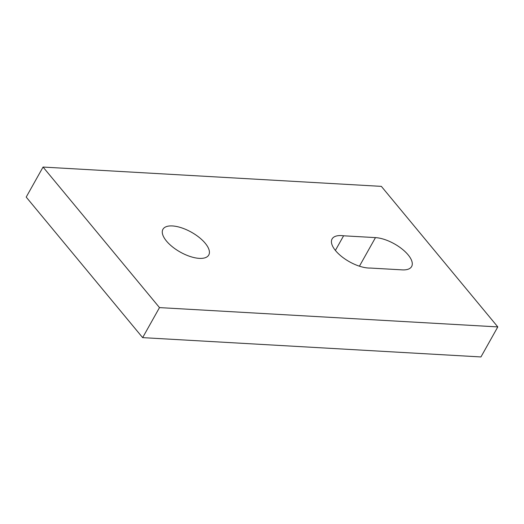 <?xml version="1.0" encoding="UTF-8"?>
<svg xmlns="http://www.w3.org/2000/svg" width="524" height="524" viewBox="0 0 524 524"><rect width="100%" height="100%" fill="white"/><g stroke="black" fill="none" stroke-linecap="round" stroke-linejoin="round"><path stroke-width="0.79" d="M205.231 243.26A26.272 11.397 -150.7 0 1 208.762 255.018A26.272 11.397 -150.7 0 1 190.16 256.491A26.272 11.397 -150.7 0 1 166.468 241.053A26.272 11.397 -150.7 0 1 162.938 229.296A26.272 11.397 -150.7 0 1 181.546 227.822A26.272 11.397 -150.7 0 1 205.231 243.26M402.196 269.873L370.317 268.052A26.272 11.397 -150.7 0 1 342.65 257.317A26.272 11.397 -150.7 0 1 332.092 238.957A26.272 11.397 -150.7 0 1 343.593 235.793L375.472 237.614A26.141 11.338 -150.7 0 1 402.111 249.044A26.141 11.338 -150.7 0 1 411.628 266.539A26.141 11.338 -150.7 0 1 402.196 269.873M335.386 250.42L343.593 235.793M43.053 167.058L26.2 197.089L142.646 337.633L480.947 356.942L497.8 326.911L159.493 307.601L43.053 167.058L381.354 186.367L497.8 326.911M142.646 337.633L159.493 307.601M375.472 237.614L359.431 266.185"/></g></svg>

